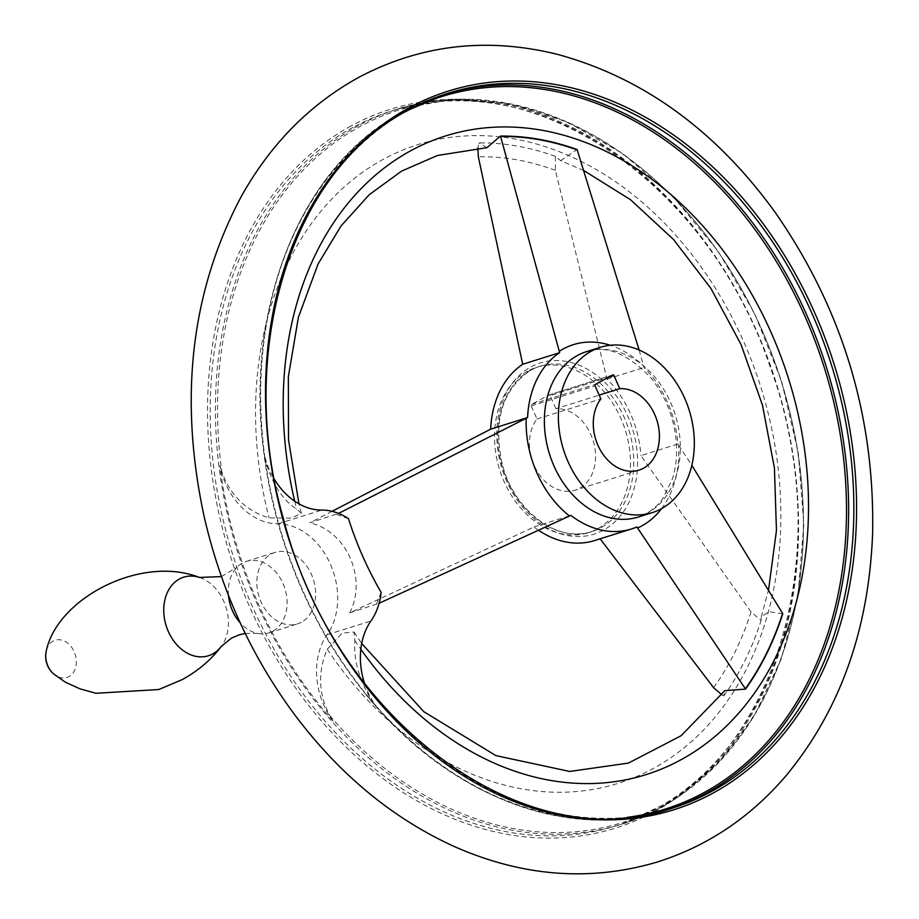 <?xml version="1.0" encoding="UTF-8"?>
<svg xmlns="http://www.w3.org/2000/svg" width="919" height="919" viewBox="0 0 919 919"><rect width="100%" height="100%" fill="white"/><g stroke="black" fill="none" stroke-linecap="round" stroke-linejoin="round"><path stroke-width="0.69" stroke-dasharray="4.59 3.45" d="M333.137 721.197A374.286 284.557 -107.4 0 1 219.905 465.68A65.571 49.844 -107.4 0 0 277.986 523.841A65.571 49.844 -107.4 0 1 330.38 564.163A65.571 49.844 -107.4 0 1 327.118 634.73A65.571 49.844 -107.4 0 0 333.137 721.197L329.91 715.786C318.445 694.201 317.56 672.007 327.256 649.216L342.155 633.099L353.964 632.031L354.895 640.543C353.459 660.75 359.478 681.324 372.93 702.288L376.962 707.435A65.571 49.844 -107.4 0 1 364.498 683.219M329.91 715.786A373.355 283.856 72.6 0 0 717.475 762.885A373.355 283.856 72.6 0 0 741.622 289.244A373.355 283.856 72.6 0 0 359.938 126.558A373.355 283.856 72.6 0 0 221.858 471.975C230.428 495.582 246.154 510.884 269.049 517.868L291.495 518.098L301.386 513.273L296.688 509.183C282.064 499.614 271.461 482.716 264.879 458.466L263.799 452.435C244.052 306.016 301.788 164.696 403.407 111.578L442.407 95.013A374.665 284.844 72.6 0 0 403.544 111.521A374.665 284.844 72.6 0 0 291.909 564.002A374.665 284.844 72.6 0 0 666.849 809.938A374.665 284.844 72.6 0 0 669.469 809.099M782.793 613.743L768.755 611.698L761.265 616.867L761.081 620.555L751.018 611.87L640.934 455.606L677.877 444.003A96.001 72.992 72.6 0 0 643.978 367.508L643.564 366.13A97.265 73.945 72.6 0 0 610.25 345.257M583.772 170.532L560.659 160.664L555.386 156.368L555.363 170.348L607.034 379.099A96.001 72.992 -107.4 0 1 640.934 455.606M332.081 511.32L309.783 522.819L338.548 513.411M538.58 530.286A96.001 72.992 -107.4 0 1 533.985 526.966L349.691 612.87C367.497 578.522 346.532 530.987 309.783 522.819M636.878 526.978L599.946 538.568A96.001 72.992 -107.4 0 1 594.627 540.544M661.554 508.666A97.265 73.945 72.6 0 0 678.555 445.072L677.877 444.003M678.555 445.072L691.846 465.313M560.659 160.653L577.086 149.556M639.13 350.024L643.564 366.13M607.034 379.099L643.978 367.508M349.691 612.87L379.11 603.255M533.985 526.966L570.917 515.375M721.806 694.764L723.862 695.901L724.815 690.674M221.858 471.975L219.905 465.68M376.962 707.435A374.286 284.557 -107.4 0 1 364.763 693.041A374.286 284.557 -107.4 0 1 263.73 451.93A65.571 49.844 -107.4 0 0 274.333 479.224M336.526 514.433L348.485 518.695M381.121 592.341L376.422 604.472M723.862 695.901A326.337 248.107 72.6 0 0 761.081 620.555M555.386 156.368A326.337 248.107 72.6 0 0 478.799 142.893L477.869 148.051M612.858 374.906L548.999 394.952A1.172 0.885 -107.4 0 0 548.884 394.998L531.538 404.429A1.172 0.885 -107.4 0 0 531.216 405.922L537.006 418.984A42.148 32.05 72.6 0 0 535.88 469.035A42.148 32.05 72.6 0 0 575.122 490.218A42.148 32.05 72.6 0 0 594.134 444.302A42.148 32.05 72.6 0 0 555.926 408.702L599.177 395.124M537.006 418.984L600.865 398.938M228.498 595.455A37.461 28.489 -107.4 0 1 237.056 567.241A37.461 28.489 -107.4 0 1 246.487 561.371A37.461 28.489 -107.4 0 1 283.982 585.954A37.461 28.489 -107.4 0 1 272.817 631.204A37.461 28.489 -107.4 0 1 268.934 632.858A37.461 28.489 -107.4 0 1 257.837 633.432A37.461 28.489 -107.4 0 1 240.204 622.841M301.352 622.255A37.461 28.489 -107.4 0 1 297.469 623.898A37.461 28.489 -107.4 0 1 259.066 596.684A37.461 28.489 -107.4 0 1 275.022 552.411A37.461 28.489 -107.4 0 1 312.517 577.006A37.461 28.489 -107.4 0 1 301.352 622.255M555.926 408.702L550.136 395.641L608.24 377.399M548.999 394.952A1.172 0.885 -107.4 0 1 550.136 395.641M486.955 147.672L478.799 142.893M527.552 371.161A86.639 65.869 72.6 0 0 501.74 475.801A86.639 65.869 72.6 0 0 588.447 532.675A86.639 65.869 72.6 0 0 625.345 430.276A86.639 65.869 72.6 0 0 536.547 367.347A86.639 65.869 72.6 0 0 527.552 371.161M327.118 634.73L370.954 620.98M372.93 702.288A373.355 283.856 72.6 0 0 627.597 817.278M406.003 111.429A373.355 283.856 72.6 0 0 402.959 113.048A373.355 283.856 72.6 0 0 264.879 458.466M354.895 640.543A334.711 254.483 72.6 0 0 360.822 649.205M294.712 501.188A334.711 254.483 72.6 0 0 296.688 509.183M599.027 532.308A89.729 68.224 72.6 0 0 628.826 418.593A89.729 68.224 72.6 0 0 530.998 366.876A89.729 68.224 72.6 0 0 505.542 478.477A89.729 68.224 72.6 0 0 599.027 532.308M713.581 687.665A312.334 237.458 72.6 0 0 751.018 611.87M555.363 170.348A312.334 237.458 72.6 0 0 478.328 156.793M638.303 517.018A86.639 65.869 72.6 0 0 675.201 414.63A86.639 65.869 72.6 0 0 586.402 351.69C605.793 344.786 627.137 353.333 650.457 377.307C665.218 395.434 673.811 416.64 676.212 440.936C677.326 454.618 676.062 467.243 672.432 478.799L663.288 497.834C660.979 501.349 653.857 511.435 638.303 517.018M358.307 125.719A374.665 284.844 72.6 0 0 246.683 578.2A374.665 284.844 72.6 0 0 621.623 824.136A374.665 284.844 72.6 0 0 781.173 381.351A374.665 284.844 72.6 0 0 397.18 109.212A374.665 284.844 72.6 0 0 358.307 125.719M353.091 127.362A374.665 284.844 72.6 0 0 241.456 579.843A374.665 284.844 72.6 0 0 616.396 825.779A374.665 284.844 72.6 0 0 775.946 382.993A374.665 284.844 72.6 0 0 391.953 110.854A374.665 284.844 72.6 0 0 353.091 127.362M351.138 125.949A376.606 286.326 72.6 0 0 359.375 759.416A376.606 286.326 72.6 0 0 798.542 520.671A376.606 286.326 72.6 0 0 351.138 125.949M408.771 109.878A374.665 284.844 72.6 0 0 297.136 562.359A374.665 284.844 72.6 0 0 672.076 808.295L666.849 809.938C567.551 842.562 446.278 795.486 364.763 693.041M445.037 94.209A374.665 284.844 72.6 0 0 442.407 95.013L447.633 93.382M199.618 577.488A41.194 31.315 -107.4 0 1 225.982 607.149A41.194 31.315 -107.4 0 1 221.192 646.516M46.364 650.583A19.517 14.83 -107.4 0 1 70.43 645.77A19.517 14.83 -107.4 0 1 68.914 676.614A19.517 14.83 -107.4 0 1 53.739 674.041M277.986 523.841L321.811 510.079M548.884 394.998L612.732 374.952M531.538 404.429L595.397 384.383M531.216 405.922L595.075 385.877M327.256 649.216A334.711 254.483 72.6 0 0 756.406 647.229A334.711 254.483 72.6 0 0 532.997 143.054A334.711 254.483 72.6 0 0 269.049 517.868M530.872 370.116A86.639 65.869 72.6 0 0 505.048 474.755A86.639 65.869 72.6 0 0 591.756 531.63A86.639 65.869 72.6 0 0 628.653 429.242A86.639 65.869 72.6 0 0 539.855 366.302A86.639 65.869 72.6 0 0 530.872 370.116M621.623 824.136L672.628 800.564L717.337 764.137L754.028 716.303L781.288 658.889L798.106 594.111L803.838 524.45L798.255 452.573L781.609 381.236L754.499 313.184L717.992 251.002L673.478 197.114L622.645 153.553L567.46 122.032L510.011 103.744L452.516 99.401L397.18 109.212L391.953 110.854C530.918 62.239 709.342 182.915 770.352 367.6C842.7 560.797 767.181 784.47 616.396 825.779L621.623 824.136M638.981 470.172L575.122 490.218M221.445 576.592L237.056 567.241M257.837 633.432L245.212 633.409M268.934 632.858L297.469 623.898M246.487 561.371L275.022 552.411M301.386 513.273L298.962 503.83M353.964 632.031L361.684 643.484M761.265 616.867L768.525 590.044M588.447 532.675L591.756 531.63C558.511 543.531 514.835 511.803 502.659 465.749C492.584 421.201 502.05 389.3 531.044 370.047L536.547 367.347"/><path stroke-width="1.38" d="M364.498 683.219A65.571 49.844 -107.4 0 1 370.954 620.98A65.571 49.844 -107.4 0 0 381.121 592.341A283.822 215.781 -107.4 0 1 348.485 518.695A65.571 49.844 -107.4 0 0 321.811 510.079A65.571 49.844 -107.4 0 1 274.333 479.224M599.946 538.568L713.581 687.665L721.806 694.764M477.869 148.051L478.328 156.793L522.704 364.269L559.637 352.666A96.001 72.992 72.6 0 0 527.575 417.559L526.196 418.271A97.265 73.945 72.6 0 0 569.516 516.018L570.917 515.375A96.001 72.992 72.6 0 0 631.571 528.953A96.001 72.992 72.6 0 0 636.878 526.978L637.579 528A97.265 73.945 72.6 0 0 661.554 508.666M332.081 511.32L490.643 429.162A96.001 72.992 -107.4 0 1 522.704 364.269M631.571 528.953L594.627 540.544A96.001 72.992 -107.4 0 1 538.58 530.286M691.846 465.313L782.793 613.743A326.337 248.107 -107.4 0 1 745.562 689.089L637.579 528M610.25 345.257A97.265 73.945 72.6 0 0 563.221 348.956A97.265 73.945 72.6 0 0 559.28 351.299L559.637 352.666M559.28 351.299L500.51 136.081A326.337 248.107 -107.4 0 1 577.086 149.556L639.13 350.024M338.548 513.411L526.196 418.271M490.643 429.162L527.575 417.559M569.516 516.018L379.11 603.255M361.684 643.484L423.843 711.708L495.869 755.602L569.665 771.455L628.401 763.103L681.071 735.751L724.815 690.674L745.562 689.089M591.411 351.115A86.639 65.869 72.6 0 0 565.599 455.755A86.639 65.869 72.6 0 0 652.306 512.618A86.639 65.869 72.6 0 0 689.193 410.23A86.639 65.869 72.6 0 0 600.394 347.302A86.639 65.869 72.6 0 0 591.411 351.115M613.995 375.595A1.172 0.885 72.6 0 0 612.732 374.952L595.397 384.383A1.172 0.885 72.6 0 0 595.075 385.877L600.865 398.938A42.148 32.05 72.6 0 0 599.728 448.989A42.148 32.05 72.6 0 0 638.981 470.172A42.148 32.05 72.6 0 0 657.993 424.256A42.148 32.05 72.6 0 0 619.785 388.657L613.995 375.595L608.24 377.399M599.177 395.124L619.785 388.657M240.204 622.841A37.461 28.489 -107.4 0 1 228.498 595.455M500.51 136.081L486.955 147.672L437.444 155.483L401.626 171.095L369.22 194.725L341.098 225.89L318.135 263.868L298.411 317.239L288.348 376.744L288.509 439.845L298.962 503.83M627.597 817.278A373.355 283.856 72.6 0 0 824.354 367.795A373.355 283.856 72.6 0 0 406.003 111.429M360.822 649.205A334.711 254.483 72.6 0 0 785.504 634.903A334.711 254.483 72.6 0 0 562.106 134.783A334.711 254.483 72.6 0 0 294.712 501.188M600.394 347.302L586.402 351.69A86.639 65.869 72.6 0 0 577.408 355.504A86.639 65.869 72.6 0 0 551.595 460.143A86.639 65.869 72.6 0 0 638.303 517.018L652.306 512.618M409.139 107.741A376.606 286.326 72.6 0 0 417.375 741.208A376.606 286.326 72.6 0 0 856.542 502.463A376.606 286.326 72.6 0 0 409.139 107.741M447.633 93.382L408.909 109.82C290.53 170.406 234.736 352.804 283.879 520.326C334.941 720.197 524.749 860.575 672.076 808.295A374.665 284.844 72.6 0 0 831.626 365.521A374.665 284.844 72.6 0 0 447.633 93.382A374.665 284.844 72.6 0 0 408.771 109.878M669.469 809.099A374.665 284.844 72.6 0 0 826.399 367.152A374.665 284.844 72.6 0 0 445.037 94.209M745.366 688.79A325.889 247.774 72.6 0 0 782.609 613.433M577.224 149.958A325.889 247.774 72.6 0 0 500.625 136.483M53.739 674.041A19.517 14.83 -107.4 0 1 47.903 665.999A19.517 14.83 -107.4 0 1 46.364 650.583A23.412 23.412 0 0 0 53.739 674.041L65.306 682.128L80.01 688.859L95.99 693.282L158.792 689.526L182.284 679.578C198.102 670.87 211.071 659.853 221.18 646.516A41.194 31.315 -107.4 0 1 221.18 646.528A41.194 31.315 -107.4 0 1 212.691 653.949A41.194 31.315 -107.4 0 1 164.501 618.855A41.194 31.315 -107.4 0 1 199.515 577.454A41.194 31.315 -107.4 0 1 199.618 577.488M358.559 77.472C420.534 44.663 486.737 36.932 557.155 54.278C642.932 77.552 715.568 130.199 775.062 212.209C842.172 308.658 874.693 415.457 872.636 532.583C869.052 629.814 839.817 711.306 784.941 777.037C749.422 818.082 706.78 846.433 657.016 862.102C590.147 881.826 522.647 876.669 454.503 846.629C392.264 818.289 338.571 773.764 293.414 713.041C250.703 654.833 220.997 589.527 204.271 517.144C178.562 398.364 190.888 291.495 241.249 196.528C270.485 144.249 309.588 104.559 358.559 77.472M221.445 576.592L199.503 577.454C141.009 554.582 57.61 598.189 46.364 650.572M221.18 646.516L231.542 638.062L239.227 634.822L245.212 633.409M768.525 590.044L776.452 530.504L774.418 467.989L762.448 405.095L740.99 344.43L710.938 288.463L673.593 239.572L630.572 199.745L583.772 170.532"/></g></svg>
